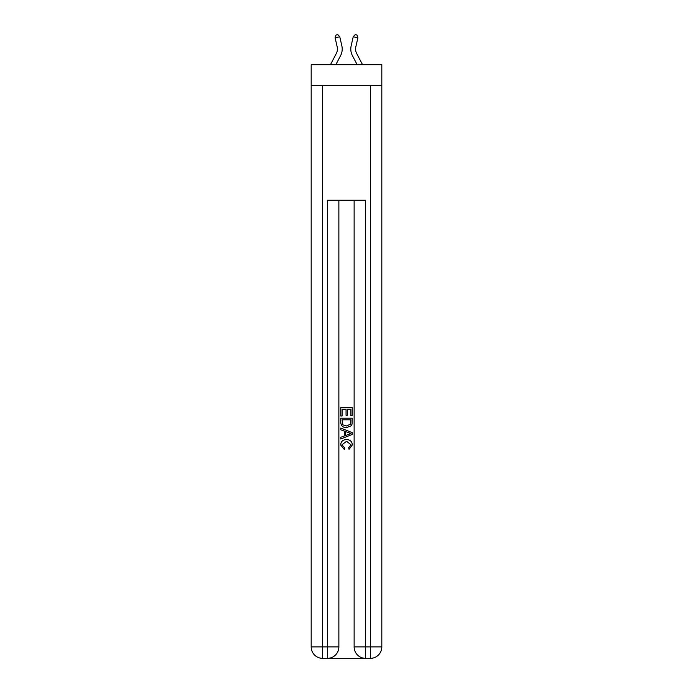 <?xml version="1.0" encoding="UTF-8"?>
<svg xmlns="http://www.w3.org/2000/svg" width="693" height="693" viewBox="0 0 693 693"><rect width="100%" height="100%" fill="white"/><g stroke="black" fill="none" stroke-linecap="round" stroke-linejoin="round"><path stroke-width="1.04" d="M381.817 85.681L381.817 64.683L311.183 64.683L311.183 85.681L381.817 85.681L381.817 646.898L370.365 646.898L370.365 85.681M330.466 64.683L336.339 53.456A9.546 9.546 -28.6 0 0 337.196 46.907L335.117 37.812L335.966 35.074L337.829 34.65L339.778 36.755L341.848 45.851A14.319 14.319 141.1 0 1 340.566 55.674L335.854 64.683M362.534 64.683L356.661 53.456A9.546 9.546 28.6 0 1 355.804 46.907L357.883 37.812L353.222 36.755L351.152 45.851A14.319 14.319 -141.1 0 0 352.434 55.674L357.146 64.683L352.434 55.674M328.274 658.35L364.726 658.35M365.592 658.35L365.592 646.898L354.132 646.898A11.452 11.452 0 0 0 365.592 658.35L370.365 658.35L370.365 646.898L365.592 646.898L365.592 200.216L327.408 200.216L327.408 646.898L311.183 646.898L311.183 85.681M338.868 200.216L338.868 646.898A11.452 11.452 0 0 1 327.408 658.35L322.635 658.35A11.452 11.452 0 0 1 311.183 646.898M354.132 646.898L354.132 200.216M370.365 658.35A11.452 11.452 0 0 0 381.817 646.898M340.774 415.991L340.774 407.623L352.226 407.623L352.226 415.696L350.909 415.696L350.909 409.242L347.384 409.242L347.384 415.263L346.058 415.263L346.058 409.242L342.091 409.242L342.091 415.991L340.774 415.991M340.774 422.297L340.774 418.2L352.226 418.2L352.061 424.133L351.238 425.805L346.561 427.59C342.896 427.607 340.973 425.84 340.774 422.297M342.091 419.811L342.905 424.878L346.587 425.978L350.667 424.029L350.909 419.811L342.091 419.811M340.774 429.799L340.774 428.083L352.226 432.631L352.226 434.45L340.774 438.998L340.774 437.283L344.3 435.984L344.3 431.098L340.774 429.799M348.787 432.761L345.616 431.583L345.616 435.499L350.909 433.541L348.787 432.761M341.952 444.793L344.819 448.007L344.438 449.618L340.627 444.941C340.939 441.424 342.922 439.657 346.587 439.631C350.104 439.709 352.035 441.467 352.373 444.915L349.047 449.324L348.7 447.713L351.048 444.837L346.595 441.25L341.952 444.793M336.339 53.456A9.546 9.546 -38.9 0 0 337.196 46.907A9.546 9.546 -38.9 0 1 336.339 53.456A9.546 9.546 -38.9 0 0 337.196 46.907A9.546 9.546 -38.9 0 1 336.339 53.456A9.546 9.546 -38.9 0 0 337.196 46.907A9.546 9.546 -38.9 0 1 336.339 53.456A9.546 9.546 -38.9 0 0 337.196 46.907A9.546 9.546 -38.9 0 1 336.339 53.456A9.546 9.546 -38.9 0 0 337.196 46.907A9.546 9.546 -38.9 0 1 336.339 53.456A9.546 9.546 -38.9 0 0 337.196 46.907A9.546 9.546 -38.9 0 1 336.339 53.456A9.546 9.546 -38.9 0 0 337.196 46.907A9.546 9.546 -38.9 0 1 336.339 53.456A9.546 9.546 -38.9 0 0 337.196 46.907A9.546 9.546 -38.9 0 1 336.339 53.456A9.546 9.546 -38.9 0 0 337.196 46.907A9.546 9.546 -38.9 0 1 336.339 53.456A9.546 9.546 -38.9 0 0 337.196 46.907A9.546 9.546 -38.9 0 1 336.339 53.456A9.546 9.546 -38.9 0 0 337.196 46.907A9.546 9.546 -38.9 0 1 336.339 53.456A9.546 9.546 -38.9 0 0 337.196 46.907A9.546 9.546 -38.9 0 1 336.339 53.456A9.546 9.546 -38.9 0 0 337.196 46.907A9.546 9.546 -38.9 0 1 336.339 53.456A9.546 9.546 -38.9 0 0 337.196 46.907A9.546 9.546 -38.9 0 1 336.339 53.456A9.546 9.546 -38.9 0 0 337.196 46.907A9.546 9.546 -38.9 0 1 336.339 53.456A9.546 9.546 -38.9 0 0 337.196 46.907A9.546 9.546 -38.9 0 1 336.339 53.456A9.546 9.546 -38.9 0 0 337.196 46.907A9.546 9.546 -38.9 0 1 336.339 53.456A9.546 9.546 -38.9 0 0 337.196 46.907A9.546 9.546 -38.9 0 1 336.339 53.456A9.546 9.546 -38.9 0 0 337.196 46.907A9.546 9.546 -38.9 0 1 336.339 53.456A9.546 9.546 -38.9 0 0 337.196 46.907A9.546 9.546 -38.9 0 1 336.339 53.456A9.546 9.546 -38.9 0 0 337.196 46.907A9.546 9.546 -38.9 0 1 336.339 53.456A9.546 9.546 -38.9 0 0 337.196 46.907A9.546 9.546 -38.9 0 1 336.339 53.456A9.546 9.546 -38.9 0 0 337.196 46.907A9.546 9.546 -38.9 0 1 336.339 53.456M339.778 36.755L341.848 45.851L339.778 36.755L341.848 45.851L339.778 36.755L341.848 45.851L339.778 36.755L341.848 45.851L339.778 36.755L341.848 45.851L339.778 36.755L341.848 45.851L339.778 36.755L341.848 45.851L339.778 36.755L341.848 45.851L339.778 36.755L341.848 45.851L339.778 36.755L341.848 45.851L339.778 36.755L341.848 45.851L339.778 36.755L341.848 45.851L339.778 36.755L341.848 45.851L339.778 36.755L341.848 45.851L339.778 36.755L341.848 45.851L339.778 36.755L341.848 45.851L339.778 36.755L341.848 45.851L339.778 36.755L341.848 45.851L339.778 36.755L341.848 45.851L339.778 36.755L341.848 45.851L339.778 36.755L341.848 45.851L339.778 36.755L341.848 45.851L339.778 36.755L341.848 45.851L339.778 36.755L335.117 37.812M356.661 53.456A9.546 9.546 38.9 0 1 355.804 46.907A9.546 9.546 38.9 0 0 356.661 53.456A9.546 9.546 38.9 0 1 355.804 46.907A9.546 9.546 38.9 0 0 356.661 53.456A9.546 9.546 38.9 0 1 355.804 46.907A9.546 9.546 38.9 0 0 356.661 53.456A9.546 9.546 38.9 0 1 355.804 46.907A9.546 9.546 38.9 0 0 356.661 53.456A9.546 9.546 38.9 0 1 355.804 46.907A9.546 9.546 38.9 0 0 356.661 53.456A9.546 9.546 38.9 0 1 355.804 46.907A9.546 9.546 38.9 0 0 356.661 53.456A9.546 9.546 38.9 0 1 355.804 46.907A9.546 9.546 38.9 0 0 356.661 53.456A9.546 9.546 38.9 0 1 355.804 46.907A9.546 9.546 38.9 0 0 356.661 53.456A9.546 9.546 38.9 0 1 355.804 46.907A9.546 9.546 38.9 0 0 356.661 53.456A9.546 9.546 38.9 0 1 355.804 46.907A9.546 9.546 38.9 0 0 356.661 53.456A9.546 9.546 38.9 0 1 355.804 46.907A9.546 9.546 38.9 0 0 356.661 53.456A9.546 9.546 38.9 0 1 355.804 46.907A9.546 9.546 38.9 0 0 356.661 53.456A9.546 9.546 38.9 0 1 355.804 46.907A9.546 9.546 38.9 0 0 356.661 53.456A9.546 9.546 38.9 0 1 355.804 46.907A9.546 9.546 38.9 0 0 356.661 53.456A9.546 9.546 38.9 0 1 355.804 46.907A9.546 9.546 38.9 0 0 356.661 53.456A9.546 9.546 38.9 0 1 355.804 46.907A9.546 9.546 38.9 0 0 356.661 53.456A9.546 9.546 38.9 0 1 355.804 46.907A9.546 9.546 38.9 0 0 356.661 53.456A9.546 9.546 38.9 0 1 355.804 46.907A9.546 9.546 38.9 0 0 356.661 53.456A9.546 9.546 38.9 0 1 355.804 46.907A9.546 9.546 38.9 0 0 356.661 53.456A9.546 9.546 38.9 0 1 355.804 46.907A9.546 9.546 38.9 0 0 356.661 53.456A9.546 9.546 38.9 0 1 355.804 46.907A9.546 9.546 38.9 0 0 356.661 53.456A9.546 9.546 38.9 0 1 355.804 46.907A9.546 9.546 38.9 0 0 356.661 53.456A9.546 9.546 38.9 0 1 355.804 46.907A9.546 9.546 38.9 0 0 356.661 53.456M353.222 36.755L351.152 45.851L353.222 36.755L351.152 45.851L353.222 36.755L351.152 45.851L353.222 36.755L351.152 45.851L353.222 36.755L351.152 45.851L353.222 36.755L351.152 45.851L353.222 36.755L351.152 45.851L353.222 36.755L351.152 45.851L353.222 36.755L351.152 45.851L353.222 36.755L351.152 45.851L353.222 36.755L351.152 45.851L353.222 36.755L351.152 45.851L353.222 36.755L351.152 45.851L353.222 36.755L351.152 45.851L353.222 36.755L351.152 45.851L353.222 36.755L351.152 45.851L353.222 36.755L351.152 45.851L353.222 36.755L351.152 45.851L353.222 36.755L351.152 45.851L353.222 36.755L351.152 45.851L353.222 36.755L351.152 45.851L353.222 36.755L351.152 45.851L353.222 36.755L351.152 45.851L353.222 36.755L355.171 34.65L357.034 35.074L357.883 37.812M322.635 85.681L322.635 658.35M338.868 646.898L327.408 646.898L327.408 658.35"/></g></svg>
